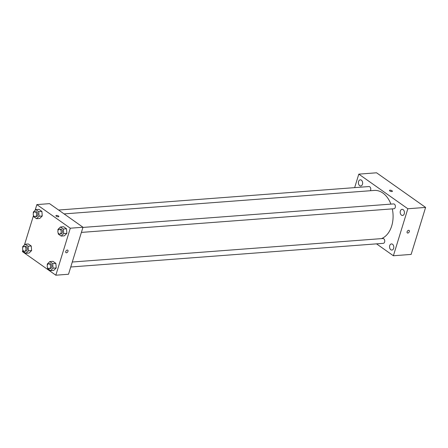 <?xml version="1.0" encoding="UTF-8"?>
<svg xmlns="http://www.w3.org/2000/svg" width="448" height="448" viewBox="0 0 448 448"><rect width="100%" height="100%" fill="white"/><g stroke="black" fill="none" stroke-linecap="round" stroke-linejoin="round"><path stroke-width="0.67" d="M354.654 187.628L358.803 174.138L376.561 172.794L425.6 207.413L411.141 254.414L393.383 255.758L376.527 243.858M390.824 249.743A3.074 2.122 -94.3 0 0 391.905 250.062A3.074 2.122 -94.3 0 0 393.786 246.837A3.074 2.122 -94.3 0 0 391.44 243.93A3.074 2.122 -94.3 0 0 389.57 246.366A3.074 2.122 -94.3 0 0 390.824 249.743M401.47 215.146A3.074 2.122 -94.3 0 0 402.545 215.471A3.074 2.122 -94.3 0 0 404.426 212.24A3.074 2.122 -94.3 0 0 402.08 209.334A3.074 2.122 -94.3 0 0 400.21 211.775A3.074 2.122 -94.3 0 0 401.47 215.146M359.677 185.646A3.074 2.122 -94.3 0 0 360.752 185.965A3.074 2.122 -94.3 0 0 362.634 182.739A3.074 2.122 -94.3 0 0 360.287 179.833A3.074 2.122 -94.3 0 0 358.417 182.269A3.074 2.122 -94.3 0 0 359.677 185.646M358.803 174.138L407.842 208.757L425.6 207.413M392.403 191.324A1.534 0.549 17.1 0 0 391.614 190.546A1.534 0.549 17.1 0 0 389.956 190.182A1.534 0.549 17.1 0 0 389.463 190.417A1.534 0.549 17.1 0 0 390.774 191.397A1.534 0.549 17.1 0 0 392.403 191.324A1.534 0.549 17.1 0 0 391.614 190.54A1.534 0.549 17.1 0 0 389.962 190.182A1.534 0.549 17.1 0 0 389.463 190.417M407.842 208.757L393.383 255.758M407.114 231.767A1.534 0.969 -54.8 0 1 409.108 230.423A1.534 0.969 -54.8 0 1 409.013 232.238A1.534 0.969 -54.8 0 1 407.338 232.938A1.534 0.969 -54.8 0 1 407.114 231.767M409.108 230.423A1.534 0.969 -54.8 0 1 409.013 232.238A1.534 0.969 -54.8 0 1 407.338 232.938M81.39 232.406L393.904 208.751A2.425 1.669 -94.3 0 0 395.259 207.424A2.425 1.669 -94.3 0 0 393.54 203.918L82.919 227.427M370.322 190.73A2.425 1.669 -94.3 0 0 370.647 190.047A2.425 1.669 -94.3 0 0 368.928 186.547L58.598 210.034M70.75 266.997L383.258 243.348A2.425 1.669 -94.3 0 0 384.742 240.806A2.425 1.669 -94.3 0 0 382.894 238.515L72.279 262.024M381.522 238.616A24.584 16.946 -94.3 0 0 391.698 225.96A24.584 16.946 -94.3 0 0 392.297 208.874M390.897 204.12A24.584 16.946 -94.3 0 0 374.242 190.434L64.086 213.909M35.095 210.342L36.859 204.602L49.543 203.638L82.981 227.242L68.516 274.249L55.838 275.206L22.4 251.602L22.876 250.051M36.859 204.602L70.297 228.206L82.981 227.242M58.358 216.804A1.534 0.549 -162.9 0 1 56.7 216.44A1.534 0.549 -162.9 0 1 55.916 215.662A1.534 0.549 -162.9 0 1 57.546 215.589A1.534 0.549 -162.9 0 1 58.85 216.569A1.534 0.549 -162.9 0 1 58.358 216.804M28.358 243.97L31.254 246.014L31.618 250.561L29.086 253.064L31.618 250.561L31.254 246.014L28.358 243.97L25.189 244.205L28.084 246.254L28.448 250.802L25.917 253.305L23.022 251.255L22.932 250.169M63.61 226.744L66.506 228.788L66.87 233.335L64.338 235.838L66.87 233.335L66.506 228.788L63.61 226.744L60.441 226.985L63.336 229.029L63.7 233.576L61.169 236.079L58.268 234.035L58.184 232.949M24.45 244.938L33.522 215.454M70.297 228.206L55.838 275.206M39.004 209.373L41.899 211.417L42.258 215.964L39.726 218.467L42.258 215.964L41.899 211.417L39.004 209.373L35.829 209.614L38.724 211.658L39.088 216.205L36.557 218.708L33.662 216.664L33.572 215.572M52.97 261.341L55.866 263.385L56.224 267.932L53.693 270.435L56.224 267.932L55.866 263.385L52.97 261.341L49.795 261.582L52.69 263.626L53.054 268.173L50.523 270.676L47.628 268.632L47.538 267.54M65.761 251.502A1.534 0.969 -54.8 0 1 67.754 250.163A1.534 0.969 -54.8 0 1 67.659 251.978A1.534 0.969 -54.8 0 1 65.985 252.672A1.534 0.969 -54.8 0 1 65.761 251.502M67.754 250.163A1.534 0.969 -54.8 0 1 67.659 251.978A1.534 0.969 -54.8 0 1 65.985 252.672M55.916 215.662A1.534 0.549 -162.9 0 1 57.546 215.589A1.534 0.549 -162.9 0 1 58.85 216.569M47.348 265.149L47.264 264.085L49.795 261.582M49.073 268.638L50.344 268.542A2.425 1.669 -94.3 0 0 51.699 267.215A2.425 1.669 -94.3 0 0 49.98 263.71L48.709 263.805A2.425 1.669 -94.3 0 0 47.225 266.347A2.425 1.669 -94.3 0 0 49.073 268.638A2.425 1.669 -94.3 0 0 50.428 267.31A2.425 1.669 -94.3 0 0 48.709 263.805M52.69 263.626L55.866 263.385M53.054 268.173L56.224 267.932M50.523 270.676L53.693 270.435M22.742 247.778L22.658 246.708L25.189 244.205M24.466 251.266L25.732 251.171A2.425 1.669 -94.3 0 0 27.087 249.838A2.425 1.669 -94.3 0 0 25.368 246.338L24.102 246.434A2.425 1.669 -94.3 0 0 22.618 248.976A2.425 1.669 -94.3 0 0 24.466 251.266A2.425 1.669 -94.3 0 0 25.822 249.939A2.425 1.669 -94.3 0 0 24.102 246.434M28.084 246.254L31.254 246.014M28.448 250.802L31.618 250.561M25.917 253.305L29.086 253.064M57.994 230.558L57.91 229.488L60.441 226.985M59.718 234.046L60.984 233.951A2.425 1.669 -94.3 0 0 62.339 232.618A2.425 1.669 -94.3 0 0 60.62 229.118L59.354 229.214A2.425 1.669 -94.3 0 0 57.87 231.756A2.425 1.669 -94.3 0 0 59.718 234.046A2.425 1.669 -94.3 0 0 61.074 232.714A2.425 1.669 -94.3 0 0 59.354 229.214M63.336 229.029L66.506 228.788M63.7 233.576L66.87 233.335M61.169 236.079L64.338 235.838M33.382 213.186L33.298 212.117L35.829 209.614M35.106 216.675L36.378 216.574A2.425 1.669 -94.3 0 0 37.733 215.247A2.425 1.669 -94.3 0 0 36.014 211.747L34.742 211.842A2.425 1.669 -94.3 0 0 33.258 214.385A2.425 1.669 -94.3 0 0 35.106 216.675A2.425 1.669 -94.3 0 0 36.462 215.342A2.425 1.669 -94.3 0 0 34.742 211.842M38.724 211.658L41.899 211.417M39.088 216.205L42.258 215.964M36.557 218.708L39.726 218.467"/></g></svg>
